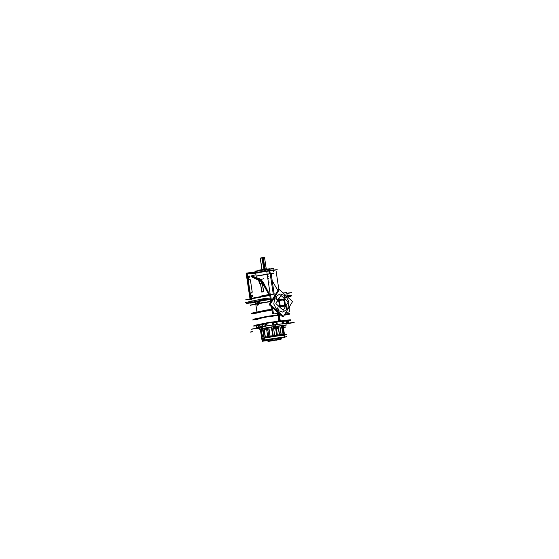 <?xml version="1.0" encoding="UTF-8"?>
<svg xmlns="http://www.w3.org/2000/svg" width="559" height="559" viewBox="0 0 559 559"><rect width="100%" height="100%" fill="white"/><g stroke="black" fill="none" stroke-linecap="round" stroke-linejoin="round"><path stroke-width="0.84" d="M252.095 301.105L251.746 298.799L269.766 295.432L254.792 297.961L253.248 298.834M264.365 299.994L263.03 300.211L264.365 299.994M258.531 300.987L253.702 301.965L258.531 300.987M252.766 302.216L259.746 300.805L252.766 302.216M258.747 301.119L270.332 299.163L258.747 301.119M263.233 282.232L269.885 294.914L263.233 282.232M271.611 280.946L271.485 282.302L271.122 279.64M267.468 276.328L268.355 276.209L267.468 276.328M256.141 276.16L269.815 273.798L257.664 275.727L259.9 275.873M273.281 270.27L273.533 271.926L273.288 270.332L255.666 273.002L256.127 276.076L255.652 272.939M273.77 273.491L270.186 273.756L270.27 274.294M258.936 279.996L259.159 279.172L252.291 276.656L251.725 276.747L252.333 277.299L251.725 276.747L252.291 276.656L252.207 276.062L251.627 276.153L251.718 276.761L252.298 276.663L252.207 276.076L260.878 279.381L262.311 281.177L260.878 279.381L251.641 276.167L252.053 275.489L253.891 275.259L252.053 275.489L251.725 276.747L252.095 275.636M263.142 282.12L262.485 281.142L263.142 282.12M269.424 294.984L261.444 281.114M259.096 281.247L259.313 282.414M249.468 277.271L248.748 276.663L249.188 275.908L249.894 276.523L249.475 277.271L249.908 276.474M252.773 295.564L252.354 296.312L251.627 295.704L252.06 294.949L252.773 295.564L251.627 295.704L252.773 295.564M249.552 293.398L250.453 298.786M249.614 293.72L250.201 293.566L249.607 293.685L250.299 298.268L249.559 293.699L250.25 298.282L250.97 298.129M248.077 278.99L247.302 274.42L246.666 274.56L247.357 279.144M247.441 279.437L246.687 274.106M259.376 299.708L270.158 297.975L259.376 299.708M268.935 294.467L262.912 295.795M262.402 283.825L260.585 284.21M253.73 302.035L255.344 301.79M259.586 281.75L259.138 281.163L258.859 281.904L259.292 282.498L259.586 281.75L258.859 281.904L259.586 281.75M258.272 301.448L257.182 301.678L256.784 304.033L257.182 301.678L258.272 301.448L259.292 302.545M257.063 312.572L265.63 310.79L257.084 312.6L264.421 311.049L257.084 312.6L255.456 301.979L264.03 300.197M267.461 310.49L271.947 309.805L267.461 310.49M257.406 303.942L258.188 305.032L258.754 303.656L257.881 302.58L257.406 303.942L258.754 303.656L257.413 303.942M257.685 303.879L258.104 304.473L258.412 303.726L257.951 303.139L257.685 303.879L258.412 303.726L257.685 303.879M279.276 300.316L283.993 299.729L284.852 305.382L280.129 305.969L279.276 300.316L283.993 299.729L284.852 305.382L280.129 305.969L279.276 300.316M286.977 306.947L286.355 306.758L286.096 308.379L286.725 308.575L286.977 306.947L286.096 308.379L286.977 306.947M284.321 296.647L285.146 298.136L285.6 297.807L284.776 296.312L284.321 296.647L285.6 297.807L284.321 296.647M276.048 297.409L275.797 299.03L276.432 299.226M276.663 297.563L276.446 299.219L276.684 297.598L276.062 297.402L276.747 297.633M277.627 307.848L277.18 308.177L278.012 309.665L278.459 309.337L277.641 307.841L278.452 309.372M284.873 305.067L282.875 306.625L284.727 305.263L284.734 300.91L281.289 299.065L279.402 300.428L279.402 304.795L282.861 306.632M269.103 310.287L271.953 309.854L269.103 310.287M259.006 318.378L261.717 317.805L259.006 318.378M278.536 315.192L267.251 316.639L254.68 319.503M258.027 318.805L265.588 317.219L258.027 318.805M278.703 315.276L280.611 315.045M279.626 321.383L275.943 321.872L279.626 321.383M259.949 324.59L262.793 323.989L259.949 324.59M262.304 326.889L261.465 325.974L260.969 327.169L262.304 326.889M262.353 326.833L262.807 326.749L261.815 328.524L260.906 327.12L258.37 327.714M260.256 327.322L259.809 324.751L260.256 327.294L260.906 327.141M260.99 327.336L261.766 328.426L262.346 327.05L260.99 327.336M273.763 324.849L273.085 325.024L272.666 322.473L272.897 325.052L272.967 322.536M262.541 324.402L266.671 323.423L266.971 325.911L266.923 323.717M277.208 324.52L276.901 321.956L277.341 324.416L273.749 324.856L273.414 322.62L276.831 322.131L277.166 324.36L276.957 321.949M285.509 321.118L286.068 320.978L286.411 323.214L283.965 323.521L283.63 321.278L286.068 320.978L283.539 321.299L283.881 323.528L286.411 323.214L282.407 323.78L281.911 321.236L282.407 323.773L277.341 324.416M282.421 323.822L282.071 321.495M276.335 324.702L274.504 324.982M274.818 324.961L276.027 324.779M265.483 326.428L263.652 326.708M263.967 326.687L265.176 326.505M287.787 323.64L285.956 323.92M286.271 323.899L287.48 323.717L286.271 323.899M285.572 323.549L283.741 323.829M284.056 323.808L285.265 323.626L284.056 323.808M267.712 327.525L268.041 329.67L267.628 327.539L268.027 329.586L267.076 330.215L266.014 327.819L266.985 330.257M275.573 325.149L274.804 325.024L275.007 326.386L264.267 328.126L259.635 329.23L260.934 329.251L259.635 329.23L260.934 329.251L259.635 329.23L260.934 329.251L259.635 329.23L260.934 329.251L259.635 329.23L259.201 327.819M282.12 327.93L281.268 327.693L280.946 325.59L281.275 327.756L280.946 325.59M280.877 334.939L284.454 334.31L283.336 327.476L285.174 327.504L284.824 325.191M264.176 328.147L261.829 328.608M259.376 327.714L257.545 327.993M257.86 327.972L259.069 327.791L257.86 327.972M268.655 336.728L269.04 336.63M267.831 336.7L272.422 336.036M269.466 336.784L272.904 335.938L271.29 326.945L272.848 335.945M273.386 335.882L280.129 335.253L273.47 335.861M266.357 323.584L266.971 325.911M262.849 328.601L263.897 337.28L265.322 337M263.156 330.572L262.031 328.706L263.247 330.551L263.177 331.068L262.751 330.718M275.594 325.01L275.636 328.853L274.42 328.573L274.113 326.519L274.434 328.657L274.832 328.524L274.518 326.456M275.636 328.853L275.825 328.426L275.636 328.853L274.504 328.643L274.176 326.512L274.79 328.985L276.055 328.343L275.412 324.94L274.804 325.024L275.007 326.386L259.635 329.23L259.418 327.791M278.207 327.294L277.103 326.561L276.265 327.539L276.377 328.273L277.543 328.992L278.319 328.028L278.207 327.294L277.103 326.561L276.265 327.539L276.377 328.273L277.474 329.006L278.319 328.028L278.005 325.967L279.353 334.904M283.602 327.728L283.497 328.154L283.336 327.476M261.214 327.12L261.521 326.54L261.249 327.113L261.961 326.966L261.535 326.533M261.263 327.274L261.689 327.86L261.996 327.12L261.263 327.274M277.194 327.127L277.39 328.447L277.25 327.12M265.392 337.266L267.013 337.021M281.401 334.974L283.015 334.729M280.15 334.925L281.771 334.68M281.345 334.771L280.793 334.855M274.951 335.575L276.565 335.33M280.178 335.393L269.403 336.937L280.178 335.393M270.346 340.815L279.325 339.53L270.409 340.801M283.553 337.51L281.715 337.79M281.904 337.783L283.364 337.559L281.904 337.783M282.113 337.51L280.604 337.783M282.302 337.461L280.471 337.741M275.454 338.384L276.915 338.16M277.096 338.111L275.266 338.391M269.34 339.355L270.801 339.131M270.982 339.082L269.152 339.362M267.544 339.809L265.707 340.089M265.902 340.075L267.356 339.858L265.902 340.075M280.485 338.139L268.599 339.662L268.998 340.878L268.711 339.858L266.957 340.138M264.512 340.131L264.302 338.097L264.512 340.131L264.833 339.977M284.489 335.079L284.678 336.944L284.496 335.12L281.827 335.253L264.302 338.097L276.244 335.973L284.307 335.225M279.276 339.502L270.437 340.864M279.172 339.558L270.472 340.801M263.142 269.165L266.377 268.76M263.296 257.769L264.805 267.754L263.296 257.762L264.84 257.482L260.27 258.321M263.072 257.797L264.547 257.65L266.217 268.718M264.309 268.488L264.812 267.789L264.309 268.488L263.61 268.006L264.386 268.97M262.325 257.909L260.263 258.293L262.087 257.937L263.603 267.971L262.024 258.111M261.004 329.705L261.151 330.683L261.004 329.705M261.228 330.991L263.142 338.419M263.212 338.677L263.694 340.543M263.75 340.766L264.931 340.627M263.443 341.074L264.917 340.662M265.036 337.755L265.441 337.608M266.776 340.431L267.943 340.249M267.908 340.172L266.769 340.396L267.908 340.172L267.544 340.564M260.718 330.453L261.102 331.948L260.718 330.453M255.729 272.855L255.561 271.45L258.279 270.794L272.932 268.823L273.176 270.025L272.925 268.802M269.256 268.872L259.103 270.549M259.083 270.409L269.228 268.837L259.271 270.304M251.131 299.149L245.674 299.834L262.856 296.214L269.759 295.355M286.879 293.601L291.407 292.643L286.823 293.216M251.892 302.747L246.386 303.439L264.358 299.659L270.297 298.911M287.585 297.046L291.008 296.326L287.361 296.78M257.091 301.748L251.459 302.936L255.526 302.433L250.313 303.083L264.225 300.155L270.367 299.393L258.551 301.441M273.309 270.465L277.18 269.648L261.885 271.562L251.774 273.686L255.694 273.197M269.829 270.521L268.858 270.64L269.312 273.637M271.136 273.707L273.596 273.651M265.343 271.129L269.78 270.528L270.263 273.7M270.27 273.742L256.148 276.223M256.092 276.146L270.297 273.7M269.704 294.942L261.919 280.974L251.648 275.894L261.919 280.974L269.704 294.942L261.919 280.974L251.648 275.894M251.85 275.685L255.938 274.825M270.276 294.859L266.895 272.519M252.34 277.313L251.676 276.74L252.298 276.649M259.292 279.262L252.158 276.649M259.145 279.961L259.145 279.158M259.006 279.996L259.558 283.637M259.46 283.665L261.235 283.294L259.46 283.672M261.06 283.441L261.5 283.231M269.124 295.026L261.619 281.729L251.774 276.887L261.619 281.729L269.124 295.026L261.619 281.729L251.774 276.887L261.619 281.729L269.124 295.026L261.619 281.729L251.774 276.887M262.136 281.275L262.464 281.114M268.362 282.197L269.333 282.078M267.782 278.389L268.753 278.263M258.754 279.821L263.897 278.738M273.288 294.244L270.144 273.463M274.224 294.125L271.08 273.344L274.224 294.125M251.061 298.695L247.204 273.183L255.631 272.128M251.159 299.338L251.816 299.254M255.61 271.919L246.086 273.113L249.992 298.925L246.086 273.113L255.61 271.919M250.048 299.282L250.125 299.82L251.871 299.603L250.125 299.82L250.048 299.282M247.008 273.519L246.743 274.05L247.239 273.428M247.406 279.095L248.077 278.955M246.722 274.574L247.302 274.455M247.323 274.008L246.701 274.546M248.007 278.969L248.14 279.395M250.362 298.744L250.977 298.618L247.246 273.945L246.631 274.071L247.246 273.945L250.977 298.618L250.362 298.744L246.631 274.071L250.362 298.744M247.316 273.959L248.091 279.081M247.721 274.259L248.441 279.025L247.714 274.259M248.427 278.913L250.404 280.038L252.207 291.952L251.774 292.637M247.896 273.61L255.68 272.631L248.238 273.575L247.728 274.357L248.42 278.934L250.418 280.052M250.376 279.8L252.249 292.189L250.369 279.8M251.809 292.63L250.621 293.496L251.592 298.583L250.621 293.496L251.788 292.623M250.907 298.143L250.25 298.282L249.559 293.699L250.285 293.58M250.635 293.517L251.131 292.72M250.264 293.454L250.991 298.22M250.614 293.405L251.34 298.171L250.607 293.405M251.04 298.583L250.907 298.233M250.299 298.24L250.97 298.101M251.606 298.583L251.319 298.052M251.033 298.541L250.9 298.115M255.68 272.645L247.896 273.617M250.215 293.594L250.222 293.147M251.676 298.31L270.577 294.817L251.676 298.31L252.263 302.202L251.676 298.31M252.996 302.517L257.65 301.154L270.318 299.072L257.65 301.154L252.996 302.517M261.591 300.476L270.325 299.093L261.591 300.476M255.379 301.699L253.597 302M253.08 302.202L252.689 302.237M252.179 301.65L245.59 302.475L263.03 298.806L270.144 297.912L263.03 298.806L245.59 302.475L263.03 298.806L270.144 297.912L263.03 298.806L245.59 302.475L263.03 298.806L270.144 297.912L263.03 298.806L245.59 302.475L252.179 301.65M287.263 296.144L291.588 295.236L287.207 295.781L291.588 295.236L287.207 295.781L291.588 295.236L287.207 295.781L291.588 295.236L287.263 296.144M263.156 300.211L262.276 300.337M269.221 299.233L268.662 299.338M253.003 302.209L254.303 302.077M261.717 295.886L268.963 294.551M261.85 281.61L262.891 282.791M278.976 290.212L276.125 271.381M277.865 290.505L272.212 280.849M252.144 275.873L251.871 275.496L254.031 275.231M260.599 279.731L252.193 276.083M249.915 276.558L249.195 275.908L248.776 276.705M248.762 276.614L249.482 277.271M252.801 295.599L252.074 294.949L251.655 295.746M251.641 295.655L252.361 296.312L252.787 295.515M259.131 281.24L259.313 282.421M269.368 273.812L273.812 273.463M262.437 283.769L263.624 291.609M260.599 284.049L261.892 292.084M260.564 284.056L262.374 283.672L263.596 291.721L261.78 292.098L263.596 291.721L262.374 283.672L263.596 291.721L261.78 292.098L263.596 291.721L262.374 283.672L260.564 284.056L261.78 292.098L260.564 284.056L262.374 283.672L260.564 284.056L261.78 292.098L260.564 284.056M263.603 291.512L262.444 283.874M263.631 291.714L262.339 283.679M263.568 291.56L262.437 283.825L263.603 291.56L261.759 291.945M253.94 302.056L255.107 301.916M255.156 301.902L253.989 302.049M260.047 300.777L261.214 300.63M261.263 300.616L260.096 300.763M260.445 300.693L261.144 300.644M260.173 300.791L260.543 300.679M253.849 302.063L255.19 301.895M258.845 281.953L259.117 281.17L259.572 281.799M259.565 281.715L259.285 282.498L258.831 281.869M252.158 304.872L265.225 301.972L250.397 305.095L270.654 301.294M258.593 302.384L258.978 304.921M257.189 302.678L257.336 303.621M257.426 304.264L257.573 305.221M258.74 303.579L258.188 305.032L257.399 303.865M271.974 310.014L257.091 312.781M270.339 299.212L264.442 300.127M266.447 310.399L271.933 309.714L251.194 313.613L266.447 310.399M288.996 307.583L289.52 307.513L288.996 307.583M256.099 312.579L252.263 313.061L266.468 310.056L271.877 309.358L252.472 313.019M250.313 305.263L270.675 301.427L250.313 305.263M256.721 303.991L257.049 301.825L256.721 303.991M257.238 301.567L257.825 301.238L259.53 303.404L257.825 301.238L257.238 301.567M270.703 301.608L259.488 303.467M256.84 303.858L257.196 301.664M257.266 303.921L256.784 304.033M257.426 304.019L257.881 302.58L258.768 303.733M271.485 306.758L272.568 313.955L273.456 313.844M270.759 301.986L269.704 294.998L270.591 294.886M272.114 307.331L272.624 308.33M271.415 300.379L271.276 301.154M271.401 300.26L271.206 301.266M272.037 307.261L272.645 308.47M273.875 296.955L273.358 297.793M275.049 309.993L276.181 311.021M272.526 307.702L273.477 313.962L278.696 313.313M285.88 312.411L289.653 311.936L288.968 307.422M271.485 300.812L270.542 294.586L275.741 293.936M283.14 293.007L286.718 292.56L287.368 296.85M258.37 303.691L258.09 304.473L257.636 303.844M257.65 303.928L257.923 303.146L258.377 303.775M282.819 315.856L282.344 316.625L269.131 304.62L278.298 289.807L278.892 290.345M279.158 300.504L284.021 299.708L284.755 305.584M288.262 302.07L283.189 310.273L275.866 303.621L280.939 295.425L288.262 302.07M277.963 299.372L278.48 299.289L277.942 300.267M280.122 307.492L278.829 306.311M277.641 299.89L278.78 298.911M278.382 299.554L277.809 299.617L277.082 301.664L277.809 299.617L279.221 298.206L277.383 299.771L279.493 297.758M280.842 308.149L277.599 305.193M277.103 301.629L277.718 299.226L276.712 302.251M281.247 308.512L277.054 304.704M292.581 301.587L283.413 316.401L270.2 304.396L279.367 289.583L292.581 301.587M275.957 295.082L273.651 297.765L274.399 297.605M278.773 312.188L273.749 307.625M272.743 300.288L274.217 296.85L274.965 296.689M273.686 297.758L275.042 295.865L272.722 300.316L274.252 296.843M286.963 306.912L286.746 308.568L286.075 308.337M286.159 308.414L286.369 306.751L287.04 306.982M284.314 296.689L284.79 296.312L285.586 297.842M285.642 297.751L285.167 298.129L284.37 296.598M275.86 299.058L276.076 297.402M276.453 299.219L275.783 298.988M278.508 309.288L278.033 309.658L277.236 308.128M277.18 308.219L277.648 307.841M284.992 305.186L280.136 305.983L279.402 300.106M279.325 300.616L281.303 299.058L284.817 301.001L284.643 305.438M282.896 306.618L279.381 304.683L279.563 300.239M271.96 309.924L251.697 313.732L257.133 313.054M257.126 312.586L263.596 311.216M270.27 310.14L271.953 309.889M279.221 315.073L278.99 313.578M261.668 311.405L257.678 312.243M279.241 315.073L273.072 315.905M263.121 317.512L258.363 318.511M280.478 314.927L277.837 315.248M277.844 315.402L277.55 313.452M285.523 314.347L289.359 313.536L284.838 314.102L289.199 313.557M253.506 319.224L267.649 316.233L280.206 314.682L267.398 316.289L253.129 319.308L256.763 318.847M280.73 315.157L267.607 316.792L252.591 319.944L258.069 319.259M284.468 314.689L290.065 313.99L284.65 315.129M280.527 314.976L267.502 316.597L254.757 319.489M258.083 318.791L264.749 317.393M271.422 316.317L279.36 315.066M278.012 315.395L280.646 315.073M283.497 321.083L278.934 321.6L277.97 315.241M283.727 320.901L278.927 321.439M279.381 315.22L280.318 321.264L274.008 322.117M264.197 323.696L259.306 324.723M275.922 321.998L280.304 321.299M274.231 322.243L271.667 322.627M266.091 323.521L264.854 323.738M262.485 324.178L259.083 324.975M288.863 320.475L268.439 322.809L253.15 326.023L268.341 322.822L288.814 320.482M286.494 320.552L290.352 319.748L268.579 322.459L254.017 325.513L257.762 325.045M261.158 328.608L261.018 327.672M260.913 327.001L260.774 326.072M262.562 328.315L262.178 325.771M260.92 327.183L261.458 325.974L262.255 326.896M274.804 325.017L275.007 326.386L259.635 329.23L275.007 326.386L274.804 325.017L275.007 326.386L259.635 329.23L275.007 326.386L274.804 325.017L275.007 326.386L259.635 329.23L275.007 326.386L274.804 325.024L275.58 324.912L275.783 326.274L275.58 324.912L275.783 326.274L275.58 324.912L275.783 326.274L275.58 324.912L275.783 326.274L286.124 325.219L275.783 326.274L286.124 325.219L275.783 326.274L286.124 325.219L275.783 326.274L286.124 325.219L275.783 326.274L275.412 324.94L275.657 328.811L275.391 325.003M287.172 320.999L290.841 320.223L285.984 320.831M283.546 321.139L268.474 323.025L258.125 325.198M256.329 325.806L253.688 326.135L256.315 325.583M289.932 319.797L268.509 322.459L254.296 325.457M273.372 322.585L276.824 322.082L277.348 324.409M282.26 323.794L277.229 324.423M284.049 323.661L282.372 323.78M282.029 321.502L283.651 321.229L284.007 323.556L282.379 323.829M285.831 323.549L282.512 323.975M286.117 321.264L287.235 321.118L287.55 323.221M285.956 324.129L294.209 322.389L268.271 325.631L294.209 322.389L285.956 324.129L294.209 322.389L268.271 325.631L251.124 329.244L259.474 328.196L251.124 329.244L268.271 325.631L251.124 329.244L259.474 328.196M265.56 327.895L265.874 329.971L266.832 329.88M266.084 327.805L267.055 330.25M267.691 329.712L267.845 330.11L268.027 329.579L267.076 330.215L267.796 330.096L267.041 330.187L267.796 330.096L267.67 329.712M267.936 329.593L267.153 327.616L267.803 330.048M266.657 327.707L266.971 329.775L267.971 329.684M282.127 327.993L282.169 327.595M282.127 328.161L282.183 327.595L281.575 328.077L282.078 328.07L281.268 327.693M283.252 325.331L283.567 327.434L282.19 327.679M284.915 327.539L283.588 327.784M264.218 328.14L261.619 328.65M262.304 328.51L261.94 328.713M277.306 335.679L277.243 335.267M277.942 335.603L277.879 335.19M259.823 324.744L260.068 327.329L258.384 327.588L258.048 325.345L259.739 325.184M259.718 325.045L260.068 327.357L259.551 324.919M259.753 325.045L258.006 325.31L258.363 327.637L259.788 327.42M262.367 326.812L261.801 328.517M266.664 323.703L265.399 323.85L265.749 326.163M266.175 326.079L265.742 326.128M273.009 325.031L272.54 325.1M273.749 324.856L273.085 325.031L272.729 322.739L273.554 322.396L273.798 324.947M273.77 324.898L273.379 324.996M272.792 325.065L272.743 322.732M272.736 322.788L273.414 322.62L272.492 322.829L272.61 322.48M276.789 321.984L273.54 322.389M273.379 322.634L276.712 321.97M273.721 324.912L277.18 324.416M273.714 324.863L277.173 324.367M274.644 322.166L275.566 322.054M274.972 324.996L275.978 324.786M275.468 322.04L275.929 322.005M275.88 324.793L274.874 325.01M266.105 326.093L262.751 326.631L265.832 326.114L265.497 323.885L262.416 324.402L266.671 323.752M262.416 324.325L265.49 323.836M262.765 326.687L265.63 326.19M265.602 323.626L262.52 324.178M263.24 324.01L264.037 323.878M264.812 326.617L264.449 326.603M264.952 323.731L263.925 323.899M264.337 326.624L264.7 326.638M258.405 327.707L256.644 327.916L258.482 327.567L258.146 325.338L256.308 325.687L259.914 325.058M259.76 325.093L258.139 325.289M256.301 325.631L256.735 328.063L258.489 327.616M257.985 325.156L256.308 325.687L256.644 327.916M259.39 324.933L256.371 325.492M259.264 327.805L257.734 327.993M257.671 328.007L259.131 327.833M260.864 328.818L261.2 330.991L262.933 331.033M261.123 328.762L261.451 330.9L263.198 330.655M266.86 329.957L266.105 327.798M267.887 336.665L270.144 336.294M268.788 327.343L270.137 336.259M274.42 328.573L274.343 326.484L274.483 328.552M274.595 326.449L274.658 327.357M275.804 328.496L274.755 328.937L274.742 328.559L274.797 328.971M274.776 329.069L274.735 328.566M274.588 326.449L274.609 327.064M274.714 328.566L274.748 329.013M275.664 328.944L275.412 324.996L275.685 328.881M274.637 335.575L277.306 335.197M277.397 335.03L275.971 326.253L277.278 335.002M276.265 327.539L277.418 335.141M278.41 328.035L276.286 328.301L278.41 328.035M278.291 327.274L276.174 327.539L278.291 327.274M278.2 325.946L279.549 334.876L278.319 328.028M277.047 326.575L277.543 328.999L277.173 326.561M277.816 327.679L277.453 328.364L276.831 327.805M276.845 327.874L277.208 327.19L277.83 327.756M279.381 334.778L277.355 335.03M282.519 327.623L283.553 334.373L272.82 335.945L271.478 326.917L272.848 335.938M274.602 335.358L277.278 334.974L273.03 335.903M273.044 335.917L273.554 335.847M273.092 335.721L271.905 326.854L273.267 335.854M272.722 336.043L265.252 337.021L264.26 328.133L265.252 337.021L263.897 337.28M268.62 336.693L267.649 336.658M268.047 336.651L269.305 336.581M265.609 328.224L265.127 327.972M268.697 336.721L267.936 337.154M268.551 336.742L267.915 336.972M267.957 336.972L266.657 337.168M268.991 336.679L266.699 337.105M264.777 337.398L265.56 337.322M264.7 337.426L265.448 337.329M264.84 337.391L265.357 337.231M264.016 328.378L265.35 337.175M262.954 328.587L263.191 331.033M263.883 328.454L265.204 337.203M268.935 336.679L265.211 337.245M272.813 335.763L271.478 326.917L272.813 335.763L267.726 336.476L266.727 329.894L267.747 336.637L265.176 337.028M265.867 337.287L266.629 337.126M266.552 337.14L265.798 337.294M267.726 336.469L270.109 336.071M272.68 335.777L270.004 336.085M268.683 327.364L270.032 336.273M272.715 336.001L270.039 336.301M268.991 336.595L270.311 336.399M273.344 326.631L274.693 335.568L273.246 335.917M274.658 335.344L273.211 335.693M280.143 335.253L281.17 334.862M280.758 334.855L281.624 334.771M281.1 334.492L283.064 334.247L281.17 334.492L279.849 325.729L281.17 334.492L279.339 334.785M281.205 334.478L279.5 334.764M279.877 325.722L281.233 334.666M279.779 325.736L281.128 334.68M277.131 335.274L282.658 334.575M282.183 325.45L282.498 327.539L281.352 327.742M281.771 325.492L281.359 327.672L281.778 325.492M282.085 328.07L282.176 327.595L281.582 328.07L281.366 327.672M281.638 327.693L281.554 328.147L281.652 327.686M282.616 325.401L282.365 326.638M283.413 327.462L283.406 327.923M284.035 325.261L283.546 327.26M283.539 334.38L284.489 334.527L283.057 334.799M280.241 335.072L283.574 334.603M280.359 335.183L281.47 335.065M281.743 335.03L284.852 334.443M282.651 327.595L283.713 334.596L280.283 335.058M280.793 334.869L282.763 334.555M282.609 334.743L281.806 335.002M282.63 334.813L281.876 334.995M281.659 334.764L281.065 334.876M281.149 334.862L280.318 334.974M275.168 335.589L276.314 335.449M276.363 335.442L275.217 335.582M277.935 335.554L274.406 336.036M282.679 335.037L269.179 336.972M278.627 335.47L277.299 335.631M283.888 323.577L286.418 323.263L285.984 320.838L282.036 321.551M286.25 320.803L282.12 321.313M283.329 321.125L285.034 320.852M285.551 323.598L284.077 323.717M287.242 321.166L286.124 321.313L288.283 321.076L287.116 321.18L287.431 323.242M287.109 321.132L288.276 321.02L287.494 320.929M288.144 320.901L287.536 320.922M286.082 323.934L287.612 323.745M287.675 323.731L286.145 323.92M262.276 326.98L261.766 328.426L260.927 327.267M261.507 326.54L261.919 326.973M261.947 327.085L261.675 327.867L261.221 327.239M282.693 334.729L281.408 335.03M275.063 335.596L276.467 335.414M270.437 336.791L279.626 335.477M272.533 336.49L276.558 335.889M270.605 336.77L279.514 335.491M268.502 337.07L281.079 335.267M270.297 340.843L279.269 339.558M271.995 340.815L267.999 341.388L270.221 340.606L281.68 338.957L276.223 340.207M268.76 339.816L269.165 340.976M269.04 340.829L280.625 339.11L269.103 340.815L280.625 339.11L280.597 338.083L280.625 339.11M268.9 339.767L269.089 341.004L268.62 339.76M269.047 340.857L280.583 339.117M268.767 339.844L280.653 337.936L268.767 339.844M268.767 340.054L262.583 340.941L266.496 339.558L286.676 336.658L280.604 338.356M264.19 338.097L264.68 340.193M264.596 340.061L266.266 339.634M267.097 339.467L284.077 337.035M264.435 338.013L264.917 340.11M264.533 340.186L264.847 340.019M272.778 336.455L279.479 335.498M264.603 340.103L265.937 339.753M268.117 339.32L283.511 337.112M264.183 338.537L261.885 338.866L265.916 337.44L286.725 334.457L284.51 335.239M272.065 336.56L277.62 335.742M280.667 337.776L282.183 337.503M276.069 338.349L276.419 338.223M276.307 338.237L275.957 338.363M270.633 339.208L269.606 339.306M269.515 339.32L270.535 339.229M268.732 339.928L267.09 340.179M267.153 340.172L268.669 339.9M270.444 340.892L279.151 339.641M279.255 339.606L270.549 340.857M266.259 268.97L264.512 257.426L262.534 257.643L264.309 269.305M266.154 268.732L265.574 268.816M264.274 269.061L266.391 268.83M261.815 269.543L266.384 268.795M261.975 269.62L260.235 258.076L262.8 257.601L264.519 268.956L262.241 269.298M263.631 268.166L261.961 257.699M261.989 257.713L263.219 257.517M264.805 267.754L263.198 257.538M264.819 267.747L264.463 268.439L263.61 267.922M260.263 258.293L262.038 269.347M260.536 330.488L261.102 330.376L261.032 329.908M260.41 329.831L260.466 329.279M260.333 329.146L260.815 329.069M260.487 329.572L262.129 338.775M262.143 338.831L262.492 341.165L268.851 340.368M260.843 329.503L261.137 330.579M268.865 340.396L262.136 341.235L260.375 329.586M273.302 270.423L273.945 269.906L256.085 272.561L255.009 273.428L255.715 273.323M264.442 271.241L272.142 270.179M271.604 270.256L264.435 271.192L264.218 269.773L267.223 269.34M272.974 269.033L273.805 268.362L255.777 271.045L254.687 271.919L255.596 271.779M270.2 268.963L269.256 268.746M269.263 268.802L259.292 270.046L258.663 270.549L259.09 270.486M262.828 271.443L265.532 271.031L265.308 269.613L262.269 270.081M261.144 271.716L257.972 272.282M255.805 272.785L255.561 271.422M265.539 271.101L261.898 271.555M261.871 271.562L257.322 272.38M269.773 273.54L269.326 270.584L269.773 273.54L269.34 270.647L256.211 273.037M257.028 272.981L259.425 272.715M261.165 281.275L261.465 283.252L261.165 281.275M258.943 279.996L259.495 283.665L259.159 279.172L252.291 276.656L252.2 276.062L252.291 276.656M255.68 272.631L248.217 273.568L247.728 274.357L248.42 278.934L249.125 279.577M248.748 276.663L249.894 276.523L248.748 276.663M248 279.004L247.406 279.13L246.715 274.546L247.302 274.42L248 279.004L247.406 279.13M250.201 293.566L250.893 298.143L250.201 293.566M246.701 274.455L247.42 279.221M249.593 293.594L250.313 298.359M251.354 331.99L251.809 331.592L251.354 331.99M250.509 332.095L250.956 331.697M252.661 331.389L252.906 331.697L252.661 331.389M253.863 301.993L255.211 301.825M271.269 301.168L271.415 300.365L271.269 301.168M276.202 311.042L275.021 309.972L276.202 311.042M273.33 297.835L273.896 296.913L273.33 297.835M285.586 306.046L284.503 298.904L278.543 299.652L279.626 306.793L285.586 306.046L284.503 298.904L278.543 299.652L279.626 306.793L285.586 306.046M278.291 299.547L278.815 298.855M278.752 306.248L280.178 307.541L278.752 306.248M280.856 308.156L277.564 305.165L280.856 308.156M279.227 298.192L277.564 299.512L279.465 297.807L277.564 299.512L276.74 302.209L277.564 299.512M281.205 308.47L277.096 304.739L281.205 308.47M275.035 297.22L273.784 303.942L276.984 310.105L282.77 312.104L287.745 308.764L288.996 302.042L285.796 295.872L280.01 293.873L275.035 297.22L273.784 303.942L276.984 310.105L282.77 312.104L287.745 308.764L288.996 302.042L285.796 295.872L280.01 293.873L275.035 297.22M276.684 297.598L275.797 299.03L276.684 297.598M277.18 308.177L278.459 309.337L277.18 308.177M273.938 297.29L272.764 300.246L273.938 297.29L275.95 295.096L273.938 297.29L274.693 297.129L273.924 297.297L274.693 297.129M273.791 307.653L278.759 312.167L273.791 307.653M277.795 299.624L278.312 299.54L277.795 299.624M284.727 305.263L283.909 299.869L279.402 300.428L280.22 305.829L284.727 305.263L283.909 299.869L279.402 300.428L280.22 305.829L284.727 305.263L283.909 299.869L279.402 300.428L280.22 305.829L284.727 305.263M278.536 315.157L278.263 313.361M279.619 321.348L278.703 315.304M279.64 321.509L278.682 315.15L279.64 321.509M287.522 323.228L287.207 321.166L287.522 323.228M263.1 326.812L265.658 326.358L263.1 326.812M276.998 324.604L273.302 325.198M258.419 327.798L260.103 327.539M275.922 324.737L274.916 324.947L275.922 324.737M264.386 326.561L264.749 326.575L264.386 326.561M259.222 327.756L257.692 327.951M287.633 323.682L286.103 323.878M285.558 323.542L283.755 323.829M266.098 327.798L267.069 330.236M263.247 328.322L264.183 328.147L263.722 328.496M262.017 328.706L262.353 328.496M277.62 335.596L273.61 336.057M269.228 336.623L272.436 336.245M262.877 326.638L265.77 326.128L265.427 323.892L266.867 323.717M258.02 325.149L258.384 327.588L257.524 327.847M263.128 331.005L263.247 330.558M268.027 329.586L267.789 330.089M270.053 336.085L268.739 327.357L270.053 336.085L267.824 336.476M274.755 328.937L274.176 326.512M275.79 328.371L275.566 325.142M279.339 334.792L277.278 334.974M276.377 328.273L277.397 335.037M282.561 334.568L281.778 334.722L282.561 334.568M268.83 336.909L268.124 337.126L268.83 336.909M274.63 335.358L273.316 326.638M283.497 327.448L283.511 328.084M283.127 334.764L284.154 334.541L283.127 334.764M284.454 334.31L283.616 334.387L282.588 327.609L283.287 334.429M283.965 323.521L283.63 321.278L285.579 321.097M284.105 323.71L282.477 323.982M260.138 327.539L258.391 327.805M263.086 326.812L263.736 326.777M273.98 325.038L273.288 325.205M276.027 322.145L276.377 324.479M263.834 324.066L264.19 326.393M256.595 325.548L256.951 327.881M267.831 329.698L267.887 330.076M267.908 330.18L268.858 336.476M267.628 327.539L267.95 329.684M275.741 328.951L276.691 335.246M279.297 335.016L277.278 335.267M268.02 336.651L269.424 336.574M263.205 331.138L264.155 337.433M274.874 335.526L273.435 335.882M281.135 334.715L279.605 334.967M282.113 328.147L283.071 334.464M281.373 327.735L281.044 325.583M286.026 320.922L286.383 323.249M265.756 337.238L266.65 337.049M281.764 334.946L282.651 334.757M275.084 335.533L276.432 335.365M261.961 326.966L261.249 327.113L261.961 326.966M279.57 335.484L270.521 336.777L279.57 335.484M272.373 336.511L276.971 335.833L272.373 336.511M280.345 339.383L269.326 340.962L280.345 339.383M268.613 339.753L280.66 337.936L268.816 339.823M284.335 337.405L276.509 338.132L264.924 340.193L268.753 339.998L264.924 340.193L276.509 338.132L282.819 337.343L284.335 337.405L280.597 338.209L284.335 337.405M283.532 337.524L281.729 337.783M282.148 337.461L280.625 337.734M276.356 338.188L276.006 338.314L276.356 338.188M269.557 339.271L270.577 339.173L269.557 339.271M267.523 339.816L265.728 340.075M268.634 339.865L267.111 340.131M284.014 337.042L267.223 339.453L284.014 337.042M266.224 339.648L264.693 340.026L266.224 339.648M263.673 269.326L264.414 269.033M264.393 268.97L262.36 269.284M263.764 340.773L264.896 340.606M255.945 271.492L264.77 269.717L264.98 271.087L272.072 270.186L264.994 271.171M257.413 272.366L261.766 271.583L257.413 272.366M248.217 273.568L247.728 274.357M249.803 279.486L250.404 280.038L252.207 291.952M250.25 298.282L250.893 298.143M286.124 321.313L287.207 321.166M280.08 335.246L277.606 335.491M265.77 326.128L265.427 323.892M272.554 322.816L276.831 322.131M276.796 322.04L273.603 322.382L276.817 322.082M283.092 334.436L282.148 328.168L283.064 334.254L281.17 334.492M268.823 339.816L280.597 338.083M266.091 268.739L264.379 268.942M246.701 274.057L247.162 273.498L246.701 274.057M257.035 312.383L255.819 304.375M278.445 312.069L273.721 307.597L278.445 312.069M262.416 324.395L262.751 326.638M262.625 324.136L265.134 323.724L262.59 324.15M288.039 320.88L288.591 323.095L288.283 321.069M258.866 301.105L257.825 301.238L258.866 301.105M286.124 325.219L285.873 323.542L286.124 325.219M262.409 324.353L262.758 326.68M275.825 328.86L275.573 325.128M275.971 326.253L277.32 335.155M262.898 330.697L263.932 337.496M283.532 328.224L284.482 334.492M264.107 338.167L264.519 340.172"/></g></svg>
